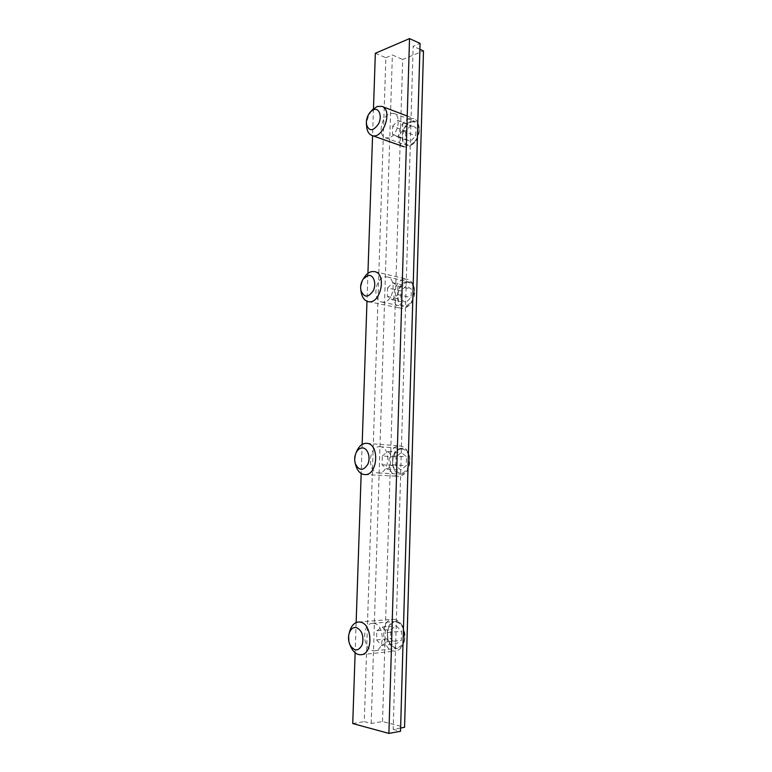 <?xml version="1.0" encoding="UTF-8"?>
<svg xmlns="http://www.w3.org/2000/svg" width="772" height="772" viewBox="0 0 772 772"><rect width="100%" height="100%" fill="white"/><g stroke="black" fill="none" stroke-linecap="round" stroke-linejoin="round"><path stroke-width="0.58" stroke-dasharray="3.86 2.9" d="M394.376 619.376C398.574 620.254 401.672 623.593 403.659 629.383L404.547 638.975C403.409 646.067 400.417 650.082 395.553 651.018C381.831 653.112 378.955 619.646 392.697 619.308L394.376 619.376M396.412 622.213C399.809 622.936 402.308 625.629 403.91 630.299L404.625 638.029C403.544 648.461 393.614 651.008 389.358 642.188C384.861 633.677 389.339 620.9 396.412 622.213M376.832 630.734L382.265 627.038L387.476 632.538L387.197 641.802L381.706 645.45L376.543 639.891L376.832 630.734L390.873 629.498L396.306 625.841L401.536 631.274L401.276 640.413L395.775 644.022L390.603 638.541L390.873 629.498M350.864 646.82C348.857 641.879 348.452 636.803 349.648 631.592M382.265 627.038L396.306 625.841M387.476 632.538L401.536 631.274M387.197 641.802L401.276 640.413M381.706 645.45L395.775 644.022M376.543 639.891L390.603 638.541M399.481 445.965L400.205 445.984C405.242 446.814 408.34 450.8 409.517 457.931L409.044 465.613C406.979 472.551 403.399 476.102 398.284 476.285C385.064 476.276 386.328 445.531 399.481 445.965M401.469 449.014C405.831 449.372 408.533 452.595 409.575 458.684L409.189 464.869C404.837 474.664 399.809 475.87 394.106 468.479C390.333 460.913 394.82 448.966 401.469 449.014M382.314 455.982L387.669 451.504L392.813 455.866L392.543 464.763L387.129 469.202L382.043 464.783L382.314 455.982L396.017 456.928L401.372 452.508L406.526 456.821L406.275 465.603L400.861 469.984L395.756 465.613L396.017 456.928M355.747 465.198C354.637 460.517 354.946 455.934 356.664 451.446M387.669 451.504L401.372 452.508M392.813 455.866L406.526 456.821M392.543 464.763L406.275 465.603M387.129 469.202L400.861 469.984M382.043 464.783L395.756 465.613M404.393 279.175L407.346 279.223C411.572 280.525 413.937 284.289 414.419 290.523L412.123 301.022C409.063 306.465 405.358 308.897 400.977 308.308C389.715 306.735 392.784 280.661 404.393 279.175M406.342 282.427C411.051 282.108 413.744 285.167 414.439 291.604L412.576 300.047C407.153 307.594 402.434 307.825 398.42 300.742C396.808 291.662 399.452 285.563 406.342 282.427M387.592 287.946L392.871 282.755L397.937 286.055L397.677 294.605L392.34 299.777L387.322 296.419L387.592 287.946L400.967 290.899L406.246 285.785L411.322 289.056L411.08 297.51L405.754 302.605L400.716 299.266L400.967 290.899M361.18 292.202C360.524 286.856 361.595 281.877 364.394 277.273M392.871 282.755L406.246 285.785M397.937 286.055L411.322 289.056M397.677 294.605L411.08 297.51M392.34 299.777L405.754 302.605M387.322 296.419L400.716 299.266M409.121 118.637L413.86 118.599C417.102 120.027 418.82 123.298 419.032 128.393C418.964 133.759 417.276 138.506 413.975 142.637C410.627 146.39 407.269 147.77 403.91 146.757C394.598 144.21 398.777 121.609 409.121 118.637M411.022 122.072C415.809 121.001 418.472 123.636 419.022 129.966C418.974 134.28 417.613 138.101 414.95 141.43C409.189 146.719 405.117 145.976 402.743 139.221C402.173 131.182 404.943 125.46 411.022 122.072M392.668 126.251L397.87 120.403L402.868 122.709L402.617 130.941L397.358 136.779L392.408 134.405L392.668 126.251L405.734 131.066L410.926 125.305L415.944 127.612L415.712 135.756L410.453 141.498L405.493 139.114L405.734 131.066M366.7 126.926C366.382 120.345 368.36 114.594 372.635 109.653M397.87 120.403L410.926 125.305M402.868 122.709L415.944 127.612M402.617 130.941L415.712 135.756M397.358 136.779L410.453 141.498M392.408 134.405L405.493 139.114M406.362 281.819C396.49 283.054 393.865 305.191 403.438 306.542L405.638 306.58C415.481 305.683 418.366 283.343 408.842 281.867L406.362 281.819M411.042 121.493C402.251 123.983 398.68 143.167 406.593 145.348L410.347 145.329C419.099 143.138 422.931 123.752 415.046 121.455L411.042 121.493M396.432 621.566L394.984 621.508C384.369 621.682 384.938 646.984 395.65 648.326L397.416 648.403C408.07 647.997 407.066 622.454 396.432 621.566M401.488 448.387C390.314 447.992 389.223 474.095 400.456 474.114L400.736 474.124C411.92 474.886 413.261 448.551 402.077 448.407L401.488 448.387M375.346 53.258L385.846 57.746L364.297 721.608L371.197 723.451L382.536 721.531L404.567 727.301M382.536 721.531L402.685 59.463L423.481 50.923M400.61 728.006L393.189 729.328L413.155 46.281L420.065 43.386M419.891 49.312L413.155 46.281M393.189 729.328L400.523 731.287M371.197 723.451L392.379 55.005L402.685 59.463M385.846 57.746L392.379 55.005M352.736 723.547L364.297 721.608M373.474 108.833L372.567 135.689M367.926 273.365L366.98 301.244M362.155 444.469L361.171 473.477M356.143 622.57L355.13 652.765M379.419 446.698L380.007 446.708C391.163 446.843 389.744 473.709 378.589 472.947L378.309 472.937C367.105 472.927 368.273 446.303 379.419 446.698M384.012 302.103L381.822 302.074C372.287 300.742 374.97 278.171 384.813 276.868L387.283 276.897C396.789 278.354 393.826 301.138 384.012 302.103M389.223 137.802L385.489 137.85C377.614 135.698 381.223 116.128 389.995 113.523L393.99 113.455C401.845 115.723 397.966 135.496 389.223 137.802M373.812 623.4C384.417 624.326 385.334 650.42 374.7 650.796L372.944 650.719C362.261 649.32 361.778 623.496 372.365 623.342L373.812 623.4M403.91 630.299L403.659 629.383M404.625 638.029L404.547 638.975M361.026 654.733L395.553 651.018M358.353 622.02L392.697 619.308M409.575 458.684L409.517 457.931M409.189 464.869L409.044 465.613M364.625 474.568L398.284 476.285M366.69 443.34L400.205 445.984M414.439 291.604L414.419 290.523M412.576 300.047L412.123 301.022M368.147 301.591L400.977 308.308M374.623 271.609L407.346 279.223M419.022 129.966L419.032 128.393M414.95 141.43L413.975 142.637M407.23 116.061L413.86 118.599M380.007 446.708L402.077 448.407M381.822 302.074L403.438 306.542M385.489 137.85L406.593 145.348M393.99 113.455L415.046 121.455M374.7 650.796L397.416 648.403M378.309 472.937L400.456 474.114M372.365 623.342L394.984 621.508M387.283 276.897L408.842 281.867"/><path stroke-width="1.16" d="M356.133 627.472C361.952 630.145 364.008 635.838 362.3 644.543C358.604 651.443 354.531 651.626 350.073 645.093C348.384 641.329 348.075 637.44 349.147 633.436C350.594 629.161 352.92 627.173 356.133 627.472M349.648 631.592L349.88 630.753C351.598 625.455 354.425 622.55 358.353 622.02L360.013 622.087C372.471 623.158 373.523 654.28 361.026 654.733C357.04 654.936 353.769 652.562 351.221 647.611L350.864 646.82M362.193 447.924C367.578 447.635 370.985 457.4 367.81 464.3C363.168 471.19 358.999 470.968 355.303 463.625C354.3 459.977 354.531 456.426 356.017 452.952C357.561 449.767 359.617 448.098 362.193 447.924M356.664 451.446L357.011 450.636C359.241 446.033 362.232 443.591 365.967 443.321L366.69 443.34C379.969 443.524 377.865 476.063 364.625 474.568C360.611 474.124 357.735 471.287 355.979 466.056L355.747 465.198M368.003 275.459C373.571 274.156 376.852 283.7 373.214 290.861C367.993 298.011 363.873 297.799 360.842 290.214C360.215 286.142 361.016 282.388 363.265 278.943L368.003 275.459M364.394 277.273L364.809 276.646C366.825 273.848 369.113 272.159 371.689 271.59L374.623 271.609C387.255 273.722 380.471 304.979 368.147 301.591C364.635 300.684 362.348 297.799 361.306 292.935L361.18 292.202M373.59 109.682C379.226 107.395 382.41 116.427 378.531 123.925C373.03 131.549 368.987 131.636 366.401 124.205C366.053 119.351 367.501 115.144 370.734 111.583L373.59 109.682M372.635 109.653L377.19 106.478L381.899 106.372C393.44 109.962 382.873 140.263 371.863 135.447C369.064 134.328 367.366 131.684 366.758 127.496L366.7 126.926M419.891 49.312L423.481 50.923L404.567 727.301L400.61 728.006M355.13 652.765L352.736 723.547L388.895 733.4L400.523 731.287L420.065 43.386L409.527 38.6L375.346 53.258L373.474 108.833M372.567 135.689L367.926 273.365M366.98 301.244L362.155 444.469M361.171 473.477L356.143 622.57M388.895 733.4L409.527 38.6M350.073 645.093L351.221 647.611M349.147 633.436L349.88 630.753M355.303 463.625L355.979 466.056M356.017 452.952L357.011 450.636M360.842 290.214L361.306 292.935M363.265 278.943L364.809 276.646M366.401 124.205L366.758 127.496M370.734 111.583L373.03 109.248M371.863 135.447L403.91 146.757M381.899 106.372L407.23 116.061"/></g></svg>
